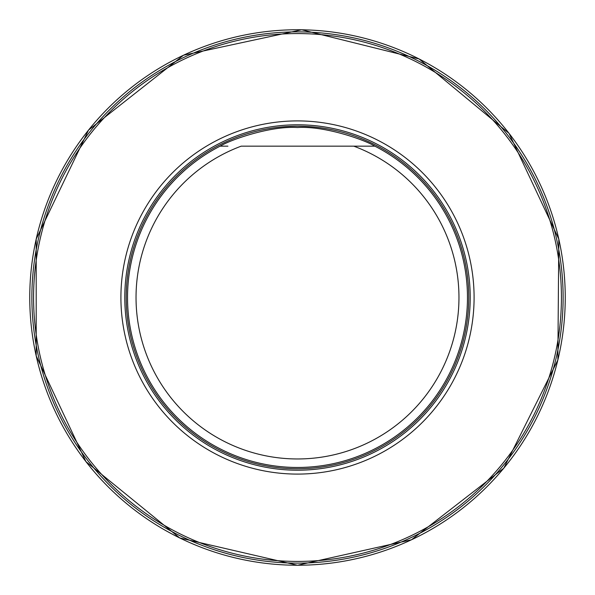 <?xml version="1.0" encoding="UTF-8"?>
<svg xmlns="http://www.w3.org/2000/svg" width="595" height="595" viewBox="0 0 595 595"><rect width="100%" height="100%" fill="white"/><g stroke="black" fill="none" stroke-linecap="round" stroke-linejoin="round"><path stroke-width="0.89" d="M33.573 297.5A263.927 263.927 0 0 0 429.464 526.062A263.927 263.927 0 0 0 429.464 68.931A263.927 263.927 0 0 0 33.573 297.5M120.911 297.5A176.589 176.589 0 0 0 385.798 450.43A176.589 176.589 0 0 0 385.798 144.57A176.589 176.589 0 0 0 120.911 297.5M31.87 297.5A265.63 265.63 0 0 1 430.311 67.458A265.63 265.63 0 0 1 430.311 527.534A265.63 265.63 0 0 1 31.87 297.5M372.924 146.162L353.794 146.162A161.468 161.468 0 0 1 426.786 394.225A161.468 161.468 0 0 1 168.214 394.225A161.468 161.468 0 0 1 241.206 146.162L374.872 146.162A169.969 169.969 0 0 1 429.538 404.526A169.969 169.969 0 0 1 165.462 404.526A169.969 169.969 0 0 1 220.128 146.162L227.03 146.162M374.872 146.162C364.095 139.572 324.253 125.724 297.433 127.531C270.703 125.738 230.897 139.587 220.128 146.162L227.915 146.162M297.5 470.214A172.714 172.714 0 0 0 470.214 297.5A172.714 172.714 0 0 0 297.5 124.786A172.714 172.714 0 0 0 124.786 297.5A172.714 172.714 0 0 0 297.5 470.214M297.5 468.771A171.278 171.278 0 0 0 445.826 211.857A171.278 171.278 0 0 0 149.174 211.857A171.278 171.278 0 0 0 297.5 468.771A171.278 171.278 0 0 0 445.834 211.857A171.278 171.278 0 0 0 149.167 211.857A171.278 171.278 0 0 0 297.5 468.778M297.5 565.243A267.75 267.75 0 0 1 65.621 163.625A267.75 267.75 0 0 1 529.379 163.625A267.75 267.75 0 0 1 297.5 565.243L179.705 537.947L85.933 461.608L36.198 355.907L36.198 239.093L88.536 130.089L183.498 55.231L301.702 29.78L419.059 58.927L509.067 133.392L558.802 239.093L557.857 360.005L503.809 468.168L411.502 539.769L297.5 565.25"/></g></svg>
